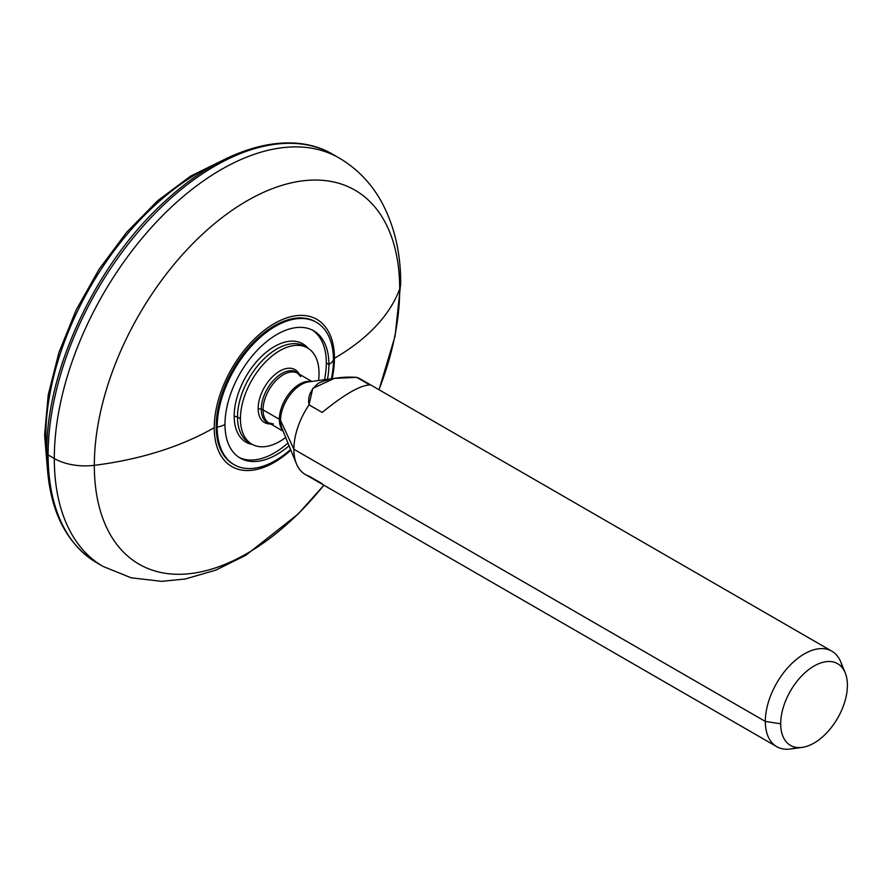 <?xml version="1.0" encoding="UTF-8"?>
<svg xmlns="http://www.w3.org/2000/svg" width="892" height="892" viewBox="0 0 892 892"><rect width="100%" height="100%" fill="white"/><g stroke="black" fill="none" stroke-linecap="round" stroke-linejoin="round"><path stroke-width="1.34" d="M312.367 330.096A73.501 42.437 -60 0 1 326.316 362.944L328.914 364.449A73.501 42.437 120 0 0 313.683 330.798A73.501 42.437 120 0 0 257.052 350.489A73.501 42.437 120 0 0 224.974 424.458A73.501 42.437 120 0 0 240.193 458.098A73.501 42.437 120 0 0 289.086 445.788A73.501 42.437 120 0 1 224.974 424.458A17.729 10.236 180 0 1 217.169 427.078A17.729 10.236 0 0 0 224.974 424.458A73.501 42.437 120 0 1 276.944 334.444A73.501 42.437 120 0 1 328.914 364.449L326.316 362.944A73.501 42.437 120 0 0 312.367 330.096M238.911 457.317A73.501 42.437 120 0 0 287.949 443.012A73.501 42.437 -60 0 1 238.911 457.317M324.498 379.702A73.501 42.437 120 0 0 326.316 362.944A73.501 42.437 -60 0 1 324.498 379.702M252.38 444.45A56.787 32.781 -60 0 1 234.183 416.129A56.787 32.781 -60 0 1 262.884 355.127A56.787 32.781 -60 0 1 307.952 348.192A56.787 32.781 -60 0 0 262.884 355.127A56.787 32.781 -60 0 0 234.183 416.129L237.506 417.066A55.583 32.09 120 0 0 250.518 443.291A55.583 32.09 -60 0 1 249.013 442.51A55.583 32.09 -60 0 1 237.506 417.066L234.183 416.129A56.787 32.781 -60 0 0 252.38 444.45M327.476 379.301A73.501 42.437 120 0 0 328.914 364.449A17.729 10.236 0 0 0 333.452 359.944A82.22 47.477 -60 0 1 331.411 378.765A82.22 47.477 120 0 0 333.452 359.944A17.729 10.236 180 0 1 328.914 364.449A73.501 42.437 120 0 1 327.476 379.301M233.715 464.442A82.22 47.477 -60 0 1 216.198 426.521L217.169 427.078A82.22 47.477 120 0 0 234.206 464.721A82.22 47.477 120 0 0 290.591 449.479A82.22 47.477 -60 0 1 217.169 427.078A82.22 47.477 -60 0 1 275.316 326.383A82.22 47.477 -60 0 1 333.452 359.944A82.22 47.477 120 0 0 316.426 322.302A82.22 47.477 120 0 0 253.06 344.334A82.22 47.477 120 0 0 217.169 427.078L216.198 426.521A82.22 47.477 -60 0 1 252.09 343.777A82.22 47.477 -60 0 1 315.456 321.744L316.426 322.302M334.433 358.261A84.985 49.06 120 0 0 274.346 323.562A84.985 49.06 120 0 0 214.247 427.647A84.985 49.06 120 0 0 290.859 450.125A84.985 49.06 120 0 1 214.247 427.647A241.163 139.23 180 0 1 94.318 465.323A215.931 124.668 -60 0 1 247.006 200.856A215.931 124.668 -60 0 1 399.694 289.019A241.163 139.23 180 0 1 334.433 358.261A84.985 49.06 120 0 0 274.346 323.562A84.985 49.06 120 0 0 214.247 427.647A241.163 139.23 0 0 1 94.318 465.323A215.931 124.668 120 0 0 170.907 573.957A215.931 124.668 120 0 0 323.841 485.181A215.931 124.668 -60 0 1 170.907 573.957A215.931 124.668 -60 0 1 94.318 465.323A43.641 25.199 180 0 1 54.3 458.51A43.641 25.199 0 0 0 94.318 465.323A215.931 124.668 120 0 1 247.006 200.856A215.931 124.668 120 0 1 399.694 289.019A215.931 124.668 -60 0 1 378.966 389.704A215.931 124.668 120 0 0 399.694 289.019A43.641 25.199 0 0 0 400.664 283.734A43.641 25.199 180 0 1 399.694 289.019A241.163 139.23 0 0 1 334.433 358.261A84.985 49.06 120 0 1 332.114 378.665A84.985 49.06 120 0 0 334.433 358.261M234.206 464.721L233.225 464.163A82.22 47.477 -60 0 1 216.198 426.521A82.22 47.477 -60 0 1 252.414 343.442A82.22 47.477 -60 0 1 315.935 322.034M48.112 451.185A4.594 2.654 0 0 0 46.763 453.058C47.276 505.864 64.001 542.481 96.96 562.908L103.16 566.487A235.878 136.186 -60 0 1 54.3 458.51A235.878 136.186 -60 0 1 157.271 221.127A235.878 136.186 -60 0 1 339.038 157.94A235.878 136.186 120 0 0 157.271 221.127A235.878 136.186 120 0 0 54.3 458.51L48.112 454.931A235.878 136.186 -60 0 1 151.071 217.548A235.878 136.186 -60 0 1 332.839 154.361A235.878 136.186 120 0 0 151.071 217.548A235.878 136.186 120 0 0 48.112 454.931A4.594 2.654 180 0 1 46.763 453.058A4.594 2.654 0 0 0 48.112 454.931A235.878 136.186 120 0 0 96.96 562.908A235.878 136.186 120 0 0 100.105 564.636A235.878 136.186 -60 0 1 96.96 562.908A235.878 136.186 -60 0 1 48.112 454.931L54.3 458.51A235.878 136.186 120 0 0 103.16 566.487L131.236 577.826L161.597 581.339L185.19 579.008L215.764 570.155L245.668 555.348L298.073 514.093L323.896 485.215M47.265 437.905L45.782 436.946A215.507 124.423 -60 0 1 215.697 164.061A215.507 124.423 120 0 0 45.782 436.946L47.265 437.905M46.797 456.615A215.507 124.423 -60 0 1 45.782 436.946A215.507 124.423 120 0 0 46.797 456.615M223.78 159.791L190.487 176.203L157.628 200.745L126.686 232.255L99.09 269.261L76.143 309.992L58.917 352.552L48.224 394.933L44.6 435.173A4.594 2.654 0 0 0 45.782 436.946A4.594 2.654 180 0 1 44.6 435.173L47.142 465.747M306.023 347.155A55.583 32.09 120 0 0 262.727 360.134A55.583 32.09 120 0 0 237.506 417.066A55.583 32.09 -60 0 1 261.769 361.137A55.583 32.09 -60 0 1 304.596 346.241L307.528 347.936A55.583 32.09 120 0 0 264.69 362.821A55.583 32.09 120 0 0 240.427 418.761L237.506 417.066L240.427 418.761A55.583 32.09 120 0 0 285.685 437.481A55.583 32.09 120 0 1 251.945 444.205L249.013 442.51M251.945 444.205A55.583 32.09 120 0 1 240.427 418.761A55.583 32.09 120 0 1 279.731 350.679A55.583 32.09 120 0 1 319.035 373.38A55.583 32.09 120 0 1 318.578 380.516A55.583 32.09 120 0 0 319.035 373.38A55.583 32.09 120 0 0 307.528 347.936M270.566 423.923A30.529 17.628 -60 0 1 258.145 408.525A30.529 17.628 -60 0 1 275.037 374.45A30.529 17.628 -60 0 1 299.277 374.194A30.529 17.628 -60 0 0 298.508 372.923L299.366 374.25M270.655 423.979L269.083 423.89A30.529 17.628 -60 0 1 258.145 408.525A32.614 18.832 0 0 0 261.256 409.227A29.191 16.859 120 0 1 275.762 378.097A29.191 16.859 120 0 1 298.898 373.982A29.191 16.859 120 0 0 275.762 378.097A29.191 16.859 120 0 0 261.256 409.227A32.614 18.832 180 0 1 258.145 408.525A30.529 17.628 -60 0 1 274.223 375.153A30.529 17.628 -60 0 1 298.508 372.923M261.256 409.227A29.191 16.859 120 0 0 270.187 423.7A29.191 16.859 120 0 1 261.256 409.227A4.594 2.654 180 0 1 263.04 409.874A4.594 2.654 -0 0 0 261.256 409.227M283.099 431.159L268.994 423.02A28.711 16.58 -60 0 1 263.04 409.874L279.352 419.285A28.711 16.58 120 0 0 282.753 430.323A28.711 16.58 120 0 1 279.352 419.285A4.594 2.654 180 0 1 280.534 420.478A4.594 2.654 -0 0 0 279.352 419.285L263.04 409.874A28.711 16.58 -60 0 1 275.572 380.984A28.711 16.58 -60 0 1 297.705 373.291L300.693 376.625M273.376 423.945L268.994 423.02A28.711 16.58 -60 0 1 263.04 409.874A28.711 16.58 -60 0 1 275.572 380.984A28.711 16.58 -60 0 1 297.705 373.291L311.81 381.43M842.527 668.075A55.126 31.822 120 0 0 831.868 651.182A55.126 31.822 120 0 0 789.387 665.956A55.126 31.822 120 0 0 765.325 721.427L293.892 449.245L765.325 721.427A55.126 31.822 120 0 0 776.742 746.66L305.309 474.477A55.126 31.822 -60 0 1 293.892 449.245L280.534 420.478A29.325 16.926 -60 0 0 281.905 428.227A29.325 16.926 -60 0 1 280.534 420.478L293.892 449.245A55.126 31.822 120 0 0 296.456 463.829A55.126 31.822 120 0 0 309.056 476.127L322.179 483.698M776.742 746.66A55.126 31.822 120 0 0 796.701 747.463M363.724 381.43A55.126 31.822 120 0 0 356.677 377.361L334.355 378.364L312.735 388.399L309.056 404.857C307.428 396.695 310.684 389.414 318.801 382.991C329.917 378.297 342.55 376.424 356.677 377.361L369.812 384.943C360.123 385.299 344.245 394.465 322.179 412.438L309.056 404.857A55.126 31.822 120 0 0 293.892 449.245A55.126 31.822 -60 0 1 309.056 404.857L322.179 412.438C344.245 394.465 360.123 385.299 369.812 384.943L356.677 377.361A55.126 31.822 -60 0 1 360.435 379.011L831.868 651.182M280.534 420.478A29.325 16.926 -60 0 1 308.677 381.865A29.325 16.926 -60 0 0 280.534 420.478M310.907 381.564A28.711 16.58 120 0 0 290.067 392.435A28.711 16.58 120 0 0 279.352 419.285A28.711 16.58 120 0 1 290.067 392.435A28.711 16.58 120 0 1 310.907 381.564M802.153 747.396L790.401 749.001A55.126 31.822 -60 0 1 765.325 721.427A55.126 31.822 -60 0 1 797.236 658.742A55.126 31.822 -60 0 1 840.721 661.842L845.203 672.824A47.164 27.228 120 0 0 807.996 670.171A47.164 27.228 120 0 0 780.701 723.802L765.325 721.427L780.701 723.802A47.164 27.228 120 0 0 802.153 747.396A47.164 27.228 120 0 0 847.4 685.29A47.164 27.228 120 0 0 845.203 672.824M847.4 685.29A47.164 27.228 -60 0 1 814.05 743.058A47.164 27.228 -60 0 1 780.701 723.802A47.164 27.228 -60 0 1 814.05 666.034A47.164 27.228 -60 0 1 847.4 685.29M46.763 453.058C45.67 370.068 97.206 261.523 166.837 199.641C223.647 147.414 289.465 128.593 332.839 154.361L339.038 157.94C356.912 168.476 370.994 182.96 381.274 201.414C394.387 225.587 400.854 253.027 400.664 283.734L395.1 336.039L379.022 389.737M281.905 428.227L296.456 463.829M334.355 378.364L308.677 381.865"/></g></svg>
